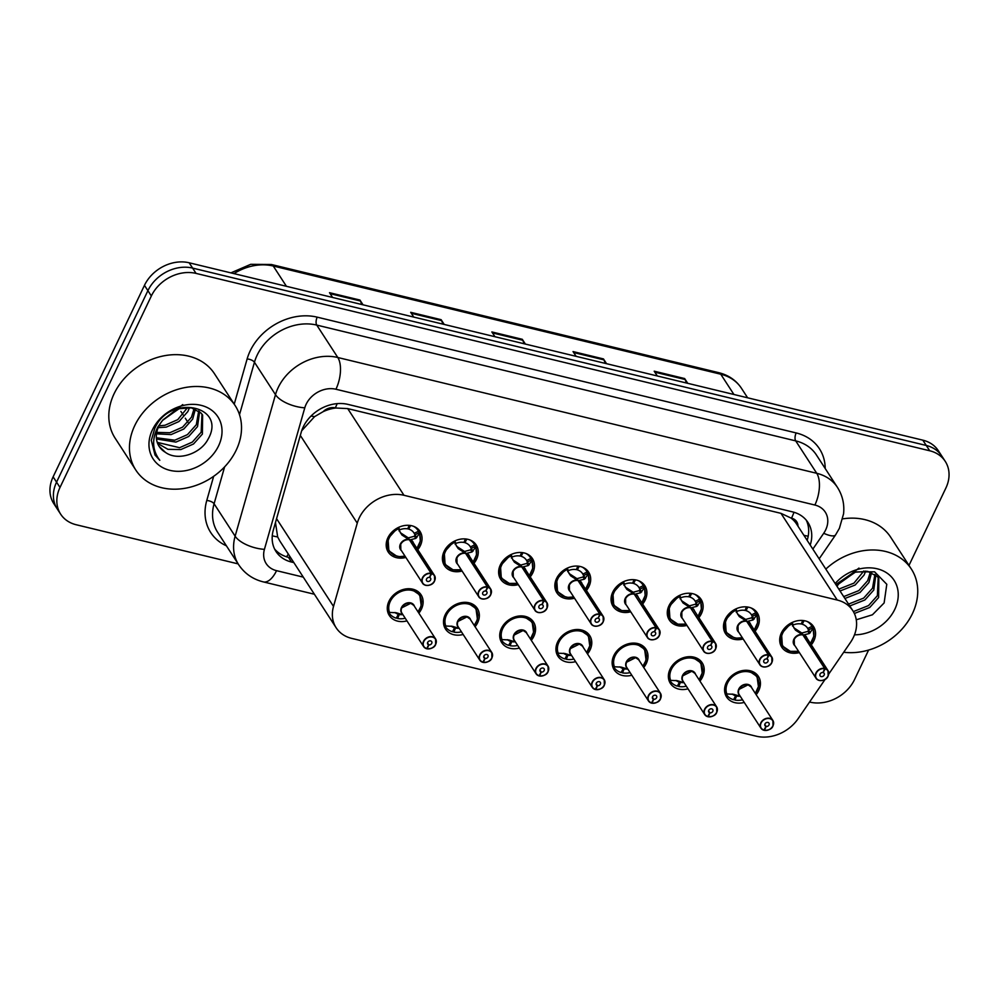 <?xml version="1.0" encoding="UTF-8"?>
<svg xmlns="http://www.w3.org/2000/svg" width="999" height="999" viewBox="0 0 999 999"><rect width="100%" height="100%" fill="white"/><g stroke="black" fill="none" stroke-linecap="round" stroke-linejoin="round"><path stroke-width="1.5" d="M688.024 688.835A18.944 15.247 -33 0 1 670.391 683.428A18.944 15.247 -33 0 1 670.054 669.193A18.944 15.247 -33 0 1 685.901 657.067A18.944 15.247 -33 0 1 702.185 662.799A18.944 15.247 -33 0 1 702.522 677.035A18.944 15.247 -33 0 1 699.949 681.106M631.805 675.249A18.944 15.247 -33 0 1 614.185 669.842A18.944 15.247 -33 0 1 613.836 655.594A18.944 15.247 -33 0 1 629.682 643.481A18.944 15.247 -33 0 1 645.966 649.2A18.944 15.247 -33 0 1 646.303 663.448A18.944 15.247 -33 0 1 643.731 667.507M575.599 661.663A18.944 15.247 -33 0 1 557.966 656.243A18.944 15.247 -33 0 1 557.617 642.007A18.944 15.247 -33 0 1 573.476 629.894A18.944 15.247 -33 0 1 589.747 635.614A18.944 15.247 -33 0 1 590.097 649.862A18.944 15.247 -33 0 1 587.512 653.92M519.38 648.064A18.944 15.247 -33 0 1 501.748 642.657A18.944 15.247 -33 0 1 501.411 628.421A18.944 15.247 -33 0 1 517.257 616.296A18.944 15.247 -33 0 1 533.528 622.027A18.944 15.247 -33 0 1 533.878 636.263A18.944 15.247 -33 0 1 531.293 640.334M463.161 634.477A18.944 15.247 -33 0 1 445.529 629.07A18.944 15.247 -33 0 1 445.192 614.822A18.944 15.247 -33 0 1 461.038 602.709A18.944 15.247 -33 0 1 477.322 608.428A18.944 15.247 -33 0 1 477.659 622.677A18.944 15.247 -33 0 1 475.087 626.735M406.943 620.891A18.944 15.247 -33 0 1 389.31 615.471A18.944 15.247 -33 0 1 388.973 601.236A18.944 15.247 -33 0 1 404.82 589.123A18.944 15.247 -33 0 1 421.103 594.842A18.944 15.247 -33 0 1 421.441 609.078A18.944 15.247 -33 0 1 418.868 613.149M744.243 702.434A18.944 15.247 -33 0 1 726.61 697.015A18.944 15.247 -33 0 1 726.273 682.779A18.944 15.247 -33 0 1 742.12 670.666A18.944 15.247 -33 0 1 758.403 676.385A18.944 15.247 -33 0 1 758.74 690.634A18.944 15.247 -33 0 1 756.168 694.692M743.156 638.985A18.944 15.247 -33 0 1 725.524 633.578A18.944 15.247 -33 0 1 725.187 619.33A18.944 15.247 -33 0 1 741.033 607.217A18.944 15.247 -33 0 1 757.317 612.949A18.944 15.247 -33 0 1 757.654 627.185A18.944 15.247 -33 0 1 755.069 631.243M686.937 625.399A18.944 15.247 -33 0 1 669.305 619.979A18.944 15.247 -33 0 1 668.968 605.744A18.944 15.247 -33 0 1 684.814 593.631A18.944 15.247 -33 0 1 701.098 599.35A18.944 15.247 -33 0 1 701.435 613.598A18.944 15.247 -33 0 1 698.863 617.657M630.719 611.8A18.944 15.247 -33 0 1 613.086 606.393A18.944 15.247 -33 0 1 612.749 592.157A18.944 15.247 -33 0 1 628.596 580.032A18.944 15.247 -33 0 1 644.879 585.764A18.944 15.247 -33 0 1 645.217 599.999A18.944 15.247 -33 0 1 642.644 604.07M574.512 598.214A18.944 15.247 -33 0 1 556.88 592.807A18.944 15.247 -33 0 1 556.53 578.558A18.944 15.247 -33 0 1 572.39 566.445A18.944 15.247 -33 0 1 588.661 572.177A18.944 15.247 -33 0 1 589.01 586.413A18.944 15.247 -33 0 1 586.425 590.471M518.294 584.627A18.944 15.247 -33 0 1 500.661 579.208A18.944 15.247 -33 0 1 500.312 564.972A18.944 15.247 -33 0 1 516.171 552.859A18.944 15.247 -33 0 1 532.442 558.578A18.944 15.247 -33 0 1 532.792 572.827A18.944 15.247 -33 0 1 530.207 576.885M462.075 571.028A18.944 15.247 -33 0 1 444.443 565.621A18.944 15.247 -33 0 1 444.105 551.386A18.944 15.247 -33 0 1 459.952 539.26A18.944 15.247 -33 0 1 476.236 544.992A18.944 15.247 -33 0 1 476.573 559.228A18.944 15.247 -33 0 1 473.988 563.299M405.856 557.442A18.944 15.247 -33 0 1 388.224 552.035A18.944 15.247 -33 0 1 387.887 537.787A18.944 15.247 -33 0 1 403.733 525.674A18.944 15.247 -33 0 1 420.017 531.393A18.944 15.247 -33 0 1 420.354 545.641A18.944 15.247 -33 0 1 417.782 549.7M799.375 652.572A18.944 15.247 -33 0 1 781.742 647.165A18.944 15.247 -33 0 1 781.393 632.929A18.944 15.247 -33 0 1 797.252 620.804A18.944 15.247 -33 0 1 813.523 626.535A18.944 15.247 -33 0 1 813.873 640.771A18.944 15.247 -33 0 1 811.288 644.842M828.72 674.1L850.474 642.407A35.527 28.596 147 0 0 853.408 637.325A35.527 28.596 147 0 0 852.771 610.614A35.527 28.596 147 0 0 837.237 600.037L403.983 495.292A35.527 28.596 147 0 0 357.255 523.164L333.516 606.418A35.527 28.596 147 0 0 336.176 627.809A35.527 28.596 147 0 0 351.698 638.386L756.33 736.213A35.527 28.596 147 0 0 798.101 718.731L825.149 679.32M323.077 411.7A35.527 28.596 -33 0 1 335.864 408.004L335.327 407.867A11.838 9.528 147 0 0 323.077 411.7L314.598 416.633L301.71 430.719M797.964 526.173A11.838 9.528 147 0 0 791.52 518.156L790.983 518.031A35.527 28.596 -33 0 1 796.528 523.963L852.771 610.614M275.474 522.552L277.66 536.938L279.807 540.958L336.176 627.809M790.983 518.031L780.981 513.349L347.714 408.603L335.864 408.004M238.137 563.886L76.174 524.737A35.527 28.596 -33 0 1 60.652 514.16A35.527 28.596 -33 0 1 60.002 487.45L151.349 295.966L147.902 290.659A35.527 28.596 -33 0 1 192.62 268.094L926.26 445.467A35.527 28.596 -33 0 1 941.795 456.043A35.527 28.596 -33 0 0 926.26 445.467L192.62 268.094A35.527 28.596 -33 0 0 147.902 290.659L56.568 482.155L147.902 290.659L144.455 285.352A35.527 28.596 -33 0 1 189.173 262.787L922.826 440.159A35.527 28.596 -33 0 1 938.348 450.736L945.241 461.351A35.527 28.596 -33 0 1 945.878 488.049L908.99 565.397M60.652 514.16L57.205 508.853A35.527 28.596 -33 0 1 56.568 482.155A35.527 28.596 -33 0 0 57.205 508.853L53.759 503.546A35.527 28.596 -33 0 1 53.122 476.848L144.455 285.352M361.788 304.52L360.414 300.986A9.478 4.471 -76.4 0 0 359.94 300.05L329.495 292.695L332.592 297.465M363.037 304.832L359.94 300.05M442.969 324.151L441.595 320.617A9.478 4.471 -76.4 0 0 441.121 319.68L410.676 312.312L413.773 317.095M444.218 324.45L441.121 319.68M686.5 383.029L685.127 379.495A9.478 4.471 -76.4 0 0 684.652 378.559L654.208 371.191L657.305 375.974M687.749 383.329L684.652 378.559M605.332 363.399L603.945 359.865A9.478 4.471 -76.4 0 0 603.471 358.928L573.026 351.573L576.136 356.343M606.568 363.698L603.471 358.928M524.15 343.781L522.764 340.247A9.478 4.471 -76.4 0 0 522.29 339.298L491.858 331.943L494.955 336.713M525.399 344.081L522.29 339.298M810.214 545.042A35.527 28.596 147 0 0 807.929 522.415A35.527 28.596 147 0 0 792.394 511.838L347.964 404.395A35.527 28.596 147 0 0 301.223 432.255L273.326 530.069A35.527 28.596 147 0 0 275.986 551.473A35.527 28.596 147 0 0 291.521 562.05L293.856 562.612M806.255 520.154A35.527 28.596 -33 0 1 807.142 540.322M868.606 650.062L854.545 679.545A35.527 28.596 -33 0 1 809.827 702.097L809.552 702.035M151.349 295.966A35.527 28.596 -33 0 1 196.054 273.401L929.707 450.774A35.527 28.596 -33 0 1 945.241 461.351M290.796 557.892L288.461 557.33A35.527 28.596 -33 0 1 274.6 549.013M813.536 629.595A17.757 14.298 147 0 0 813.124 628.433L809.327 633.516L803.396 635.014L801.997 633.541M828.096 676.011A7.105 5.719 -33 0 1 822.14 680.481A7.105 5.719 -33 0 1 816.083 678.321A7.105 5.719 -33 0 1 815.958 672.989A7.105 5.719 -33 0 1 824.625 668.418L802.871 634.889L795.504 630.169L791.358 623.176A17.757 14.298 147 0 0 782.03 632.579A17.757 14.298 147 0 0 782.354 645.928A17.757 14.298 147 0 0 782.929 646.74M824.625 668.418L824.625 668.731A6.868 5.532 147 0 0 816.233 673.151A6.868 5.532 147 0 0 819.355 680.356A6.868 5.532 147 0 0 828.009 675.998A6.868 5.532 147 0 0 825.137 668.855L825.162 668.543A7.105 5.719 -33 0 1 827.996 670.591L806.268 637.112A7.105 5.719 147 0 0 803.433 635.064L803.396 635.014M802.896 634.927A7.105 5.719 147 0 0 794.217 639.497A7.105 5.719 147 0 0 794.355 644.842A7.105 5.719 -33 0 1 794.23 639.51L794.355 644.842L816.083 678.321C817.344 681.318 825.986 681.83 828.146 675.986L827.996 670.591A7.105 5.719 -33 0 1 828.134 675.923M825.162 668.543L803.421 635.064A7.105 5.719 -33 0 1 803.433 635.064L803.608 636.026M825.137 668.855L823.164 672.602A2.373 1.911 -33 0 1 822.165 676.585A2.373 1.911 -33 0 1 820.092 674.088A2.373 1.911 -33 0 1 822.976 672.564L824.625 668.731M807.117 621.465A17.757 14.298 -33 0 1 811.388 625.411A17.757 14.298 -33 0 1 811.95 626.385L812.736 627.847L808.503 629.932L807.704 628.483A13.024 10.49 147 0 0 807.417 627.984A13.024 10.49 147 0 0 802.197 624.238L801.548 623.239M810.426 643.506A17.32 13.936 -33 0 0 813.011 629.083L812.736 627.847M802.734 620.479L801.223 624A13.024 10.49 147 0 0 793.231 624.974L792.544 626.073M802.06 632.954L807.941 631.38L808.503 629.932M790.122 651.223L782.367 645.953L781.555 633.703L791.22 622.951M804.095 620.654L802.197 624.238M802.871 634.889L801.535 632.829L793.78 627.772M764.073 729.957L764.485 730.269A6.868 5.532 147 0 0 772.876 725.848A6.868 5.532 147 0 0 769.754 718.643A6.868 5.532 147 0 0 761.101 723.001A6.868 5.532 147 0 0 763.973 730.144L765.946 726.398L764.772 724.575M764.372 730.381C769.218 730.269 772.102 728.758 773.014 725.836L772.876 720.441L751.148 686.962A7.105 5.719 147 0 0 748.039 684.839A7.105 5.719 147 0 0 739.098 689.36A7.105 5.719 147 0 0 739.223 694.692L760.951 728.184A7.105 5.719 -33 0 1 760.826 722.839A7.105 5.719 -33 0 1 766.77 718.293A7.105 5.719 -33 0 1 772.876 720.441A7.105 5.719 -33 0 1 773.001 725.786M765.946 726.398A2.373 1.911 -33 0 1 766.945 722.427A2.373 1.911 -33 0 1 769.018 724.924A2.373 1.911 -33 0 1 766.133 726.448L764.797 724.4M757.642 677.522A17.757 14.298 147 0 0 757.017 676.448A17.757 14.298 147 0 0 749.262 671.153A17.757 14.298 147 0 0 726.897 682.429A17.757 14.298 147 0 0 726.248 693.943L725.873 693.356M732.255 694.03A13.024 10.49 147 0 0 735.639 695.779L733.566 699.725A17.757 14.298 -33 0 1 726.46 694.605A17.757 14.298 -33 0 1 725.886 693.631L726.011 693.568M736.026 695.092L736.613 696.016A13.024 10.49 147 0 0 739.922 696.191M751.136 686.962L748.039 684.839L739.098 689.36A7.105 5.719 -32.9 0 1 748.039 684.839M735.639 695.779L734.989 694.767M739.61 696.116L733.566 694.293L726.248 693.943C720.828 683.004 736.638 667.344 749.262 671.153L757.03 676.46L758.453 686.738M736.613 696.016L734.889 700.037L734.065 698.763M742.532 699.799A17.757 14.298 -33 0 1 734.889 700.037M766.133 726.448L764.485 730.269M763.973 730.144L763.798 730.219A7.105 5.719 -33 0 1 760.951 728.184L763.835 730.257M757.317 616.008A17.757 14.298 147 0 0 756.905 614.847L753.109 619.929L747.177 621.428L745.778 619.954M768.418 654.82L768.406 655.144A6.868 5.532 147 0 0 760.014 659.565A6.868 5.532 147 0 0 763.149 666.77A6.868 5.532 147 0 0 771.79 662.412A6.868 5.532 147 0 0 768.918 655.269L768.943 654.957A7.105 5.719 -33 0 1 771.79 656.992A7.105 5.719 -33 0 1 771.915 662.337A7.105 5.719 -33 0 1 765.971 666.882A7.105 5.719 -33 0 1 759.864 664.735A7.105 5.719 -33 0 1 759.74 659.39A7.105 5.719 -33 0 1 768.418 654.82L746.653 621.291L739.285 616.583L735.139 609.59A17.757 14.298 147 0 0 725.811 618.993A17.757 14.298 147 0 0 726.136 632.342A17.757 14.298 147 0 0 726.71 633.154M747.202 621.478L747.215 621.478A7.105 5.719 -33 0 1 747.215 621.478L747.389 622.439M746.678 621.341A7.105 5.719 147 0 0 738.011 625.911A7.105 5.719 147 0 0 738.136 631.256A7.105 5.719 -33 0 1 738.011 625.911L738.136 631.256L759.864 664.735C761.126 667.732 769.767 668.231 771.927 662.387L771.79 656.992L750.062 623.513A7.105 5.719 147 0 0 747.215 621.465L768.943 654.957M768.918 655.269L766.945 659.015A2.373 1.911 -33 0 1 765.946 662.986A2.373 1.911 -33 0 1 763.873 660.489A2.373 1.911 -33 0 1 766.77 658.965L768.406 655.144M750.911 607.879A17.757 14.298 -33 0 1 755.169 611.825A17.757 14.298 -33 0 1 755.744 612.799L756.53 614.248L752.297 616.346L751.498 614.885A13.024 10.49 147 0 0 751.198 614.397A13.024 10.49 147 0 0 745.991 610.651L745.341 609.652M746.515 606.893L745.017 610.414A13.024 10.49 147 0 0 737.012 611.388L736.325 612.487M745.853 619.368L751.723 617.782L752.297 616.346M733.903 637.624L726.161 632.367L725.336 620.117L735.002 609.365M747.876 607.067L745.991 610.651M746.653 621.291L745.316 619.243L737.574 614.185M756.892 614.847L756.792 615.496A17.32 13.936 -33 0 1 754.208 629.919M701.111 602.409A17.757 14.298 147 0 0 700.686 601.248L696.902 606.331L690.971 607.829L689.56 606.356M690.459 607.754L683.066 602.996L678.92 595.991A17.757 14.298 147 0 0 669.592 605.394A17.757 14.298 147 0 0 669.917 618.743A17.757 14.298 147 0 0 670.491 619.555M712.2 641.233L690.471 607.754A7.105 5.719 147 0 0 681.793 612.325A7.105 5.719 147 0 0 681.917 617.657L703.646 651.148C704.907 654.133 713.548 654.645 715.709 648.801L715.571 643.406A7.105 5.719 -33 0 1 715.696 648.751A7.105 5.719 -33 0 1 709.752 653.296A7.105 5.719 -33 0 1 703.646 651.148A7.105 5.719 -33 0 1 703.521 645.804A7.105 5.719 -33 0 1 712.2 641.233L712.187 641.558A6.868 5.532 147 0 0 703.796 645.966A6.868 5.532 147 0 0 706.93 653.184A6.868 5.532 147 0 0 715.571 648.813A6.868 5.532 147 0 0 712.699 641.67L712.724 641.358A7.105 5.719 -33 0 1 715.571 643.406L693.843 609.927A7.105 5.719 147 0 0 690.996 607.879L690.971 607.829M712.724 641.358L691.171 608.841M712.699 641.67L710.726 645.416A2.373 1.911 -33 0 1 709.74 649.4A2.373 1.911 -33 0 1 707.654 646.902A2.373 1.911 -33 0 1 710.551 645.379L712.187 641.558M694.692 594.293A17.757 14.298 -33 0 1 698.95 598.226A17.757 14.298 -33 0 1 699.525 599.2L700.311 600.661L696.078 602.747L695.279 601.298A13.024 10.49 147 0 0 694.979 600.811A13.024 10.49 147 0 0 689.772 597.052L689.123 596.053M697.989 616.333A17.32 13.936 -33 0 0 700.574 601.898L700.311 600.661M690.297 593.306L688.798 596.815A13.024 10.49 147 0 0 680.794 597.802L680.107 598.888M681.793 612.325L681.917 617.657A7.105 5.719 -33 0 1 681.793 612.325M689.635 605.781L695.516 604.195L696.078 602.747M677.684 624.038L669.942 618.781L669.118 606.518L678.933 596.003M691.658 593.468L689.772 597.052M690.434 607.704L689.098 605.644L681.355 600.599M644.892 588.823A17.757 14.298 147 0 0 644.48 587.662L640.684 592.744L634.752 594.243L633.341 592.769M655.981 627.647L655.968 627.959A6.868 5.532 147 0 0 647.589 632.379A6.868 5.532 147 0 0 650.711 639.585A6.868 5.532 147 0 0 659.352 635.227A6.868 5.532 147 0 0 656.48 628.084L656.505 627.772A7.105 5.719 -33 0 1 659.352 629.82A7.105 5.719 -33 0 1 659.477 635.152A7.105 5.719 -33 0 1 653.533 639.697A7.105 5.719 -33 0 1 647.439 637.549A7.105 5.719 -33 0 1 647.302 632.217A7.105 5.719 -33 0 1 655.981 627.647L634.253 594.155L626.848 589.398L622.714 582.405A17.757 14.298 147 0 0 613.386 591.808A17.757 14.298 147 0 0 613.698 605.157A17.757 14.298 147 0 0 614.285 605.968M634.253 594.155A7.105 5.719 147 0 0 625.574 598.726A7.105 5.719 147 0 0 625.699 604.07L647.439 637.549C648.688 640.546 657.33 641.058 659.49 635.214L659.352 629.82L637.624 596.341A7.105 5.719 147 0 0 634.777 594.293L634.752 594.243M656.505 627.772L634.964 595.254M656.48 628.084L654.507 631.83A2.373 1.911 -33 0 1 653.521 635.814A2.373 1.911 -33 0 1 651.435 633.316A2.373 1.911 -33 0 1 654.333 631.793L655.968 627.959M638.473 580.694A17.757 14.298 -33 0 1 642.732 584.64A17.757 14.298 -33 0 1 643.306 585.614L644.093 587.075L639.86 589.16L639.06 587.712A13.024 10.49 147 0 0 638.761 587.212A13.024 10.49 147 0 0 633.553 583.466L632.904 582.467M641.783 602.734A17.32 13.936 -33 0 0 644.367 588.311L644.093 587.075M634.09 579.707L632.579 583.229A13.024 10.49 147 0 0 624.587 584.203L623.9 585.302M625.574 598.738L625.699 604.07A7.105 5.719 -33 0 1 625.574 598.738M633.416 592.182L639.298 590.609L639.86 589.16M621.465 610.451L613.723 605.182L612.899 592.931L622.564 582.18M635.439 579.882L633.553 583.466M634.215 594.118L632.879 592.057L625.137 587M588.673 575.237A17.757 14.298 147 0 0 588.261 574.075L584.465 579.158L578.533 580.644L577.135 579.183M603.234 621.64A7.105 5.719 -33 0 1 597.277 626.123A7.105 5.719 -33 0 1 591.221 623.963A7.105 5.719 -33 0 1 591.096 618.618A7.105 5.719 -33 0 1 599.762 614.048L578.034 580.569L570.641 575.811L566.495 568.818A17.757 14.298 147 0 0 557.167 578.221A17.757 14.298 147 0 0 557.492 591.57A17.757 14.298 147 0 0 558.066 592.382M578.558 580.706L578.746 581.668M599.762 614.048L599.75 614.373A6.868 5.532 147 0 0 591.371 618.793A6.868 5.532 147 0 0 594.492 625.998A6.868 5.532 147 0 0 603.134 621.64A6.868 5.532 147 0 0 600.262 614.497L598.176 618.056M578.034 580.569A7.105 5.719 147 0 0 569.355 585.139A7.105 5.719 147 0 0 569.492 590.484A7.105 5.719 -33 0 1 569.355 585.139L569.492 590.484L591.221 623.963C592.482 626.96 601.111 627.459 603.271 621.615L603.134 616.221A7.105 5.719 -33 0 1 603.271 621.565M581.406 582.742A7.105 5.719 147 0 0 578.571 580.694L600.299 614.185A7.105 5.719 -33 0 1 603.134 616.221L581.406 582.742M598.289 618.244A2.373 1.911 -33 0 1 597.302 622.215A2.373 1.911 -33 0 1 595.229 619.717A2.373 1.911 -33 0 1 598.114 618.194L599.75 614.373M582.255 567.107A17.757 14.298 -33 0 1 586.525 571.053A17.757 14.298 -33 0 1 587.087 572.027L587.874 573.476L583.641 575.574L582.842 574.113A13.024 10.49 147 0 0 582.554 573.626A13.024 10.49 147 0 0 577.335 569.88L576.685 568.881M577.872 566.121L576.361 569.642A13.024 10.49 147 0 0 568.369 570.616L567.682 571.703M577.197 578.596L583.079 577.01L583.641 575.574M565.247 596.853L557.504 591.595L556.693 579.345L566.346 568.593M579.22 566.296L577.335 569.88M577.996 580.519L576.673 578.471L568.918 573.414M588.249 574.075L588.149 574.725A17.32 13.936 -33 0 1 585.564 589.148M707.854 716.37L708.279 716.683A6.868 5.532 147 0 0 716.658 712.262A6.868 5.532 147 0 0 713.536 705.057A6.868 5.532 147 0 0 704.894 709.415A6.868 5.532 147 0 0 707.767 716.558L709.74 712.811L708.553 710.988M708.154 716.795C712.999 716.683 715.883 715.159 716.795 712.25L716.658 706.855L694.929 673.376A7.105 5.719 147 0 0 691.82 671.253A7.105 5.719 147 0 0 682.879 675.761A7.105 5.719 147 0 0 683.004 681.106L704.732 714.585A7.105 5.719 -33 0 1 704.607 709.253A7.105 5.719 -33 0 1 710.551 704.707A7.105 5.719 -33 0 1 716.658 706.855A7.105 5.719 -33 0 1 716.783 712.187M709.74 712.811A2.373 1.911 -33 0 1 710.726 708.828A2.373 1.911 -33 0 1 712.799 711.325A2.373 1.911 -33 0 1 709.914 712.849L708.578 710.801M701.423 663.923A17.757 14.298 147 0 0 700.811 662.849A17.757 14.298 147 0 0 693.044 657.567A17.757 14.298 147 0 0 670.691 668.843A17.757 14.298 147 0 0 670.029 680.344L669.655 679.757M676.036 680.444A13.024 10.49 147 0 0 679.432 682.192L677.347 686.126A17.757 14.298 -33 0 1 670.242 681.018A17.757 14.298 -33 0 1 669.68 680.032L669.792 679.982M679.807 681.505L680.406 682.417A13.024 10.49 147 0 0 683.703 682.604M694.929 673.363L691.82 671.253L682.879 675.774A7.105 5.719 -32.9 0 1 691.82 671.253M679.432 682.192L678.771 681.168M683.391 682.529L677.347 680.694L670.029 680.344C664.61 669.405 680.419 653.758 693.044 657.567L700.823 662.874L702.235 673.151M680.406 682.417L678.671 686.45L677.846 685.177M686.313 686.201A17.757 14.298 -33 0 1 678.671 686.45M709.914 712.849L708.279 716.683M707.767 716.558L707.579 716.633A7.105 5.719 -33 0 1 704.732 714.585L707.617 716.67M651.648 702.784L652.06 703.084A6.868 5.532 147 0 0 660.439 698.676A6.868 5.532 147 0 0 657.317 691.458A6.868 5.532 147 0 0 648.676 695.828A6.868 5.532 147 0 0 651.548 702.959L653.521 699.213L652.335 697.389M651.935 703.209C656.78 703.084 659.665 701.573 660.576 698.651L660.439 693.256L638.711 659.777A7.105 5.719 147 0 0 635.601 657.667A7.105 5.719 147 0 0 626.66 662.175A7.105 5.719 147 0 0 626.798 667.519L648.526 700.998A7.105 5.719 -33 0 1 648.388 695.654A7.105 5.719 -33 0 1 654.333 691.108A7.105 5.719 -33 0 1 660.439 693.256A7.105 5.719 -33 0 1 660.576 698.601M653.521 699.213A2.373 1.911 -33 0 1 654.507 695.242A2.373 1.911 -33 0 1 656.593 697.739A2.373 1.911 -33 0 1 653.696 699.263L652.372 697.215M645.204 650.337A17.757 14.298 147 0 0 644.592 649.263A17.757 14.298 147 0 0 636.825 643.968A17.757 14.298 147 0 0 614.472 655.257A17.757 14.298 147 0 0 613.823 666.758L613.436 666.171M619.817 666.857A13.024 10.49 147 0 0 623.214 668.593L621.128 672.539A17.757 14.298 -33 0 1 614.023 667.419A17.757 14.298 -33 0 1 613.461 666.445L613.573 666.383M623.588 667.919L624.188 668.831A13.024 10.49 147 0 0 627.484 669.018M638.711 659.777L635.601 657.667L626.66 662.175A7.105 5.719 -32.9 0 1 635.601 657.667M623.214 668.593L622.552 667.582M627.172 668.943L621.141 667.107L613.823 666.758C608.403 655.819 624.2 640.159 636.825 643.968L644.605 649.288L646.016 659.565M624.188 668.831L622.464 672.864L621.64 671.59M630.094 672.614A17.757 14.298 -33 0 1 622.464 672.864M653.696 699.263L652.06 703.084M651.548 702.959L651.36 703.046A7.105 5.719 -33 0 1 648.526 700.998L651.398 703.071M595.429 689.185L595.841 689.497A6.868 5.532 147 0 0 604.233 685.077A6.868 5.532 147 0 0 601.098 677.871A6.868 5.532 147 0 0 592.457 682.23A6.868 5.532 147 0 0 595.329 689.372L597.302 685.626L596.116 683.803M595.716 689.61C600.574 689.497 603.446 687.986 604.37 685.064L604.22 679.67L582.492 646.191A7.105 5.719 147 0 0 579.395 644.068A7.105 5.719 147 0 0 570.441 648.588A7.105 5.719 147 0 0 570.579 653.92L592.307 687.412A7.105 5.719 -33 0 1 592.182 682.067A7.105 5.719 -33 0 1 598.126 677.522A7.105 5.719 -33 0 1 604.22 679.67A7.105 5.719 -33 0 1 604.358 685.014M597.302 685.626A2.373 1.911 -33 0 1 598.289 681.655A2.373 1.911 -33 0 1 600.374 684.153A2.373 1.911 -33 0 1 597.477 685.676L596.153 683.628M588.998 636.75A17.757 14.298 147 0 0 588.374 635.676A17.757 14.298 147 0 0 580.606 630.381A17.757 14.298 147 0 0 558.254 641.658A17.757 14.298 147 0 0 557.604 653.171L557.217 652.584M563.598 653.259A13.024 10.49 147 0 0 566.995 655.007L564.922 658.953A17.757 14.298 -33 0 1 557.804 653.833A17.757 14.298 -33 0 1 557.242 652.859L557.367 652.797M567.37 654.32L567.969 655.244A13.024 10.49 147 0 0 571.266 655.419M582.492 646.191L579.395 644.068L570.454 648.588A7.105 5.719 -32.9 0 1 579.395 644.068M566.995 655.007L566.333 653.995M570.966 655.344L564.922 653.521L557.604 653.171C552.185 642.232 567.994 626.573 580.606 630.381L588.386 635.689L589.797 645.966M567.969 655.244L566.246 659.265L565.422 657.991M573.888 659.028A17.757 14.298 -33 0 1 566.246 659.265M597.477 685.676L595.841 689.497M595.329 689.372L595.154 689.447A7.105 5.719 -33 0 1 592.307 687.412L595.192 689.485M825.823 569.093A59.216 47.652 -33 0 1 911.375 569.093A59.216 47.652 -33 0 1 912.449 613.586A59.216 47.652 -33 0 1 843.718 652.247M842.706 518.856A59.216 47.652 -33 0 1 890.721 537.262L911.375 569.093M858.965 568.081L839.16 583.416M853.371 611.588L868.531 605.594L877.384 595.679L878.196 577.622M854.357 613.486L869.754 607.467L878.608 597.552L878.833 578.546L877.259 576.51L867.631 571.341L855.132 572.202L838.835 583.841A26.773 21.541 -33 0 0 836.987 586.301M848.538 604.095L863.673 598.101L872.527 588.199L874.912 574.425M849.749 605.968L864.897 599.974L873.75 590.072L875.848 575.149M843.68 596.615L858.815 590.621L867.669 580.706L870.341 572.065M844.892 598.488L860.027 592.494L868.893 582.579L871.628 572.552M838.823 589.123L853.958 583.129L863.898 570.941M840.034 590.996L855.169 585.002L864.035 575.099L865.758 571.053M856.268 619.792L872.427 614.785L884.127 602.946L886.787 584.29L874.587 571.815L854.332 571.94L835.851 584.552M835.176 583.503A38.611 31.081 -33 0 1 882.292 570.491A38.611 31.081 -33 0 1 894.792 609.328A38.611 31.081 -33 0 1 854.495 634.815M836.887 586.151L838.835 583.841M134.753 425.574A59.216 47.652 -33 0 1 184.291 387.712A59.216 47.652 -33 0 1 235.165 405.606A59.216 47.652 -33 0 1 236.226 450.112A59.216 47.652 -33 0 1 186.701 487.974A59.216 47.652 -33 0 1 135.827 470.079A59.216 47.652 -33 0 1 134.753 425.574M135.827 470.079L115.172 438.249A59.216 47.652 -33 0 1 114.098 393.743A59.216 47.652 -33 0 1 163.624 355.881A59.216 47.652 -33 0 1 214.498 373.776L235.165 405.606M182.742 404.595L162.937 419.93M157.23 442.345L179.583 447.702L192.32 442.107L201.174 432.205L201.985 414.148M157.605 443.394L167.932 449.325L180.794 449.575L193.531 443.981L202.385 434.078L202.622 415.06L201.036 413.024L191.421 407.854L178.908 408.728L162.612 420.367A26.773 21.541 -33 0 0 158.729 426.398A26.773 21.541 -33 0 0 159.216 446.516A26.773 21.541 -33 0 0 165.322 452.272C177.61 461.526 200.374 453.908 207.904 439.46C227.71 405.756 169.543 393.269 154.695 428.596L151.311 440.372L155.02 455.007L159.79 460.302C152.285 450.437 151.648 439.285 157.904 426.848L162.612 420.367M156.368 437.762L174.725 440.222L187.462 434.627L196.316 424.712L198.701 410.939M156.481 438.973L175.936 442.095L188.674 436.501L197.527 426.585L199.625 411.675M156.731 432.405L169.867 432.729L182.605 427.135L191.458 417.232L194.131 408.579M156.506 433.828L171.079 434.602L183.816 429.008L192.67 419.105L195.417 409.078M158.991 425.874L165.01 425.249L177.747 419.655L187.675 407.455M158.167 427.672L166.221 427.122L178.958 421.528L187.812 411.613L189.535 407.58M218.581 445.841A38.611 31.081 -33 0 1 169.98 470.367A38.611 31.081 -33 0 1 152.41 429.845A38.611 31.081 -33 0 1 201.011 405.319A38.611 31.081 -33 0 1 218.581 445.841M159.078 446.303L165.322 452.272M154.945 454.895L159.79 460.302M532.455 561.638A17.757 14.298 147 0 0 532.042 560.476L528.246 565.559L522.315 567.057L520.916 565.584M547.015 608.054A7.105 5.719 -33 0 1 541.058 612.524A7.105 5.719 -33 0 1 535.002 610.377A7.105 5.719 -33 0 1 534.877 605.032A7.105 5.719 -33 0 1 543.543 600.461L521.79 566.933L514.423 562.225L510.277 555.219A17.757 14.298 147 0 0 500.949 564.622A17.757 14.298 147 0 0 501.273 577.971A17.757 14.298 147 0 0 501.848 578.783M543.543 600.461L543.543 600.786A6.868 5.532 147 0 0 535.152 605.194A6.868 5.532 147 0 0 538.274 612.399A6.868 5.532 147 0 0 546.928 608.041A6.868 5.532 147 0 0 544.055 600.899L544.08 600.586A7.105 5.719 -33 0 1 546.928 602.634L525.187 569.155A7.105 5.719 147 0 0 522.352 567.107L522.315 567.057M521.815 566.982A7.105 5.719 147 0 0 513.149 571.553A7.105 5.719 147 0 0 513.274 576.885A7.105 5.719 -33 0 1 513.149 571.553L513.274 576.885L535.002 610.377C536.263 613.361 544.905 613.873 547.065 608.029L546.928 602.634A7.105 5.719 -33 0 1 547.052 607.979M544.08 600.586L522.34 567.107A7.105 5.719 -33 0 1 522.352 567.107L522.527 568.069M544.055 600.899L542.082 604.645A2.373 1.911 -33 0 1 541.083 608.628A2.373 1.911 -33 0 1 539.01 606.131A2.373 1.911 -33 0 1 541.895 604.607L543.543 600.786M526.036 553.521A17.757 14.298 -33 0 1 530.307 557.454A17.757 14.298 -33 0 1 530.869 558.429L531.655 559.89L527.422 561.975L526.623 560.526A13.024 10.49 147 0 0 526.336 560.039A13.024 10.49 147 0 0 521.116 556.281L520.479 555.282M529.345 575.561A17.32 13.936 -33 0 0 531.93 561.126L531.655 559.89M521.653 552.534L520.142 556.043A13.024 10.49 147 0 0 512.15 557.03L511.463 558.116M520.979 564.997L526.86 563.424L527.422 561.975M509.04 583.266L501.286 578.009L500.474 565.746L510.277 555.232M523.014 552.697L521.116 556.281M521.79 566.933L520.454 564.872L512.712 559.815M476.248 548.051A17.757 14.298 147 0 0 475.824 546.89L472.04 551.972L466.096 553.471L464.697 551.997M465.596 553.384A7.105 5.719 147 0 0 456.93 557.954A7.105 5.719 147 0 0 457.055 563.299L478.783 596.778C480.044 599.775 488.686 600.287 490.846 594.442A7.105 5.719 -33 0 1 484.852 598.938A7.105 5.719 -33 0 1 478.783 596.778A7.105 5.719 -33 0 1 478.658 591.445A7.105 5.719 -33 0 1 487.337 586.875L465.571 553.346L458.204 548.626L454.058 541.633A17.757 14.298 147 0 0 444.73 551.036A17.757 14.298 147 0 0 445.054 564.385A17.757 14.298 147 0 0 445.629 565.197M487.337 586.875L487.325 587.187A6.868 5.532 147 0 0 478.933 591.608A6.868 5.532 147 0 0 482.067 598.813A6.868 5.532 147 0 0 490.709 594.455A6.868 5.532 147 0 0 487.837 587.312L487.862 587A7.105 5.719 -33 0 1 490.709 589.048L468.981 555.569A7.105 5.719 147 0 0 466.133 553.521L466.096 553.471M487.862 587L466.133 553.521A7.105 5.719 -33 0 0 466.121 553.521L466.121 553.521M487.837 587.312L485.864 591.058A2.373 1.911 -33 0 1 484.865 595.042A2.373 1.911 -33 0 1 482.792 592.544A2.373 1.911 -33 0 1 485.689 591.021L487.325 587.187M469.83 539.922A17.757 14.298 -33 0 1 474.088 543.868A17.757 14.298 -33 0 1 474.662 544.842L475.449 546.303L471.216 548.389L470.417 546.94A13.024 10.49 147 0 0 470.117 546.441A13.024 10.49 147 0 0 464.91 542.694L464.26 541.695M473.126 561.962A17.32 13.936 -33 0 0 475.711 547.539L475.449 546.303M465.434 538.936L463.936 542.457A13.024 10.49 147 0 0 455.931 543.431L455.244 544.53M456.93 557.966L457.055 563.299A7.105 5.719 -33 0 1 456.93 557.954M464.772 551.411L470.641 549.837L471.216 548.389M452.822 569.68L445.079 564.41L444.255 552.16L453.921 541.408M466.795 539.11L464.91 542.694M465.571 553.346L464.235 551.286L456.493 546.228M420.03 534.465A17.757 14.298 147 0 0 419.605 533.304L415.821 538.386L409.915 539.922L408.479 538.411M431.118 573.276L431.106 573.601A6.868 5.532 147 0 0 422.727 578.021A6.868 5.532 147 0 0 425.849 585.227A6.868 5.532 147 0 0 434.49 580.869A6.868 5.532 147 0 0 431.618 573.726L431.643 573.414A7.105 5.719 -33 0 1 434.49 575.449A7.105 5.719 -33 0 1 434.615 580.794A7.105 5.719 -33 0 1 428.671 585.339A7.105 5.719 -33 0 1 422.565 583.191A7.105 5.719 -33 0 1 422.44 577.847A7.105 5.719 -33 0 1 431.118 573.276L409.39 539.797L401.985 535.039L397.852 528.046A17.757 14.298 147 0 0 388.524 537.45A17.757 14.298 147 0 0 388.836 550.799A17.757 14.298 147 0 0 389.41 551.61M409.39 539.797A7.105 5.719 147 0 0 400.711 544.368A7.105 5.719 147 0 0 400.836 549.712A7.105 5.719 -33 0 1 400.711 544.368L400.836 549.712L422.565 583.191C423.826 586.188 432.467 586.688 434.627 580.844L434.49 575.449L412.762 541.97A7.105 5.719 147 0 0 409.915 539.922L409.915 539.922A7.105 5.719 -33 0 1 409.915 539.935L410.102 540.896M431.643 573.414L409.915 539.922M431.618 573.726L429.645 577.472A2.373 1.911 -33 0 1 428.658 581.443A2.373 1.911 -33 0 1 426.573 578.945A2.373 1.911 -33 0 1 429.47 577.422L431.106 573.601M413.611 526.336A17.757 14.298 -33 0 1 417.869 530.269A17.757 14.298 -33 0 1 418.444 531.256L419.23 532.704L414.997 534.802L414.198 533.341A13.024 10.49 147 0 0 413.898 532.854A13.024 10.49 147 0 0 408.691 529.108L408.042 528.109M416.92 548.376A17.32 13.936 -33 0 0 419.493 533.953L419.23 532.704M409.215 525.349L407.717 528.871A13.024 10.49 147 0 0 399.712 529.845L399.038 530.931M408.554 537.824L414.435 536.238L414.997 534.802M396.603 556.081L388.861 550.824L388.037 538.573L397.702 527.822M410.577 525.524L408.691 529.108M409.353 539.747L408.017 537.699L400.274 532.642M539.21 675.599L539.622 675.911A6.868 5.532 147 0 0 548.014 671.49A6.868 5.532 147 0 0 544.88 664.285A6.868 5.532 147 0 0 536.238 668.643A6.868 5.532 147 0 0 539.11 675.786L541.083 672.04L539.897 670.217M539.51 676.023C544.355 675.911 547.24 674.387 548.151 671.478L548.014 666.083L526.273 632.604A7.105 5.719 147 0 0 523.176 630.481A7.105 5.719 147 0 0 514.235 634.989A7.105 5.719 147 0 0 514.36 640.334L536.088 673.813A7.105 5.719 -33 0 1 535.963 668.481A7.105 5.719 -33 0 1 541.908 663.935A7.105 5.719 -33 0 1 548.014 666.083A7.105 5.719 -33 0 1 548.139 671.415M541.083 672.04A2.373 1.911 -33 0 1 542.082 668.056A2.373 1.911 -33 0 1 544.155 670.554A2.373 1.911 -33 0 1 541.258 672.077L539.935 670.029M532.779 623.151A17.757 14.298 147 0 0 532.155 622.077A17.757 14.298 147 0 0 524.4 616.795A17.757 14.298 147 0 0 502.035 628.071A17.757 14.298 147 0 0 501.386 639.572L500.998 638.985M507.38 639.672A13.024 10.49 147 0 0 510.776 641.42L508.703 645.354A17.757 14.298 -33 0 1 501.598 640.247A17.757 14.298 -33 0 1 501.023 639.26L501.148 639.21M511.163 640.734L511.75 641.645A13.024 10.49 147 0 0 515.059 641.833M526.273 632.592L523.176 630.481L514.235 635.002A7.105 5.719 -32.9 0 1 523.176 630.481M510.776 641.42L510.114 640.396M514.747 641.758L508.703 639.922L501.386 639.572C495.966 628.633 511.775 612.986 524.4 616.795L532.167 622.102L533.591 632.379M511.75 641.645L510.027 645.679L509.203 644.405M517.669 645.429A17.757 14.298 -33 0 1 510.027 645.679M541.258 672.077L539.622 675.911M539.11 675.786L538.936 675.861A7.105 5.719 -33 0 1 536.088 673.813L538.973 675.898M482.992 662.012L483.416 662.312A6.868 5.532 147 0 0 491.795 657.904A6.868 5.532 147 0 0 488.673 650.686A6.868 5.532 147 0 0 480.019 655.057A6.868 5.532 147 0 0 482.892 662.187L484.877 658.441L483.691 656.618M483.291 662.437C488.136 662.312 491.021 660.801 491.933 657.879L491.795 652.484L470.067 619.005A7.105 5.719 147 0 0 466.958 616.895A7.105 5.719 147 0 0 458.017 621.403A7.105 5.719 147 0 0 458.141 626.748L479.87 660.227A7.105 5.719 -33 0 1 479.745 654.882A7.105 5.719 -33 0 1 485.689 650.337A7.105 5.719 -33 0 1 491.795 652.484A7.105 5.719 -33 0 1 491.92 657.829M484.877 658.441A2.373 1.911 -33 0 1 485.864 654.47A2.373 1.911 -33 0 1 487.937 656.967A2.373 1.911 -33 0 1 485.052 658.491L483.716 656.443M476.56 609.565A17.757 14.298 147 0 0 475.949 608.491A17.757 14.298 147 0 0 468.181 603.196A17.757 14.298 147 0 0 445.816 614.485A17.757 14.298 147 0 0 445.167 625.986L444.792 625.399M451.173 626.086A13.024 10.49 147 0 0 454.557 627.822L452.485 631.768A17.757 14.298 -33 0 1 445.379 626.648A17.757 14.298 -33 0 1 444.805 625.674L444.93 625.611M454.945 627.147L455.532 628.059A13.024 10.49 147 0 0 458.841 628.246M470.067 619.005L466.958 616.895L458.017 621.403A7.105 5.719 -32.9 0 1 466.958 616.895M454.557 627.822L453.908 626.81M458.529 628.171L452.485 626.336L445.167 625.986C439.747 615.047 455.556 599.388 468.181 603.196L475.949 608.516L477.372 618.793M455.532 628.059L453.808 632.092L452.984 630.819M461.451 631.843A17.757 14.298 -33 0 1 453.808 632.092M485.052 658.491L483.416 662.312M482.892 662.187L482.717 662.275A7.105 5.719 -33 0 1 479.87 660.227L482.754 662.3M426.773 648.413L427.197 648.726A6.868 5.532 147 0 0 435.576 644.305A6.868 5.532 147 0 0 432.455 637.1A6.868 5.532 147 0 0 423.813 641.458A6.868 5.532 147 0 0 426.685 648.601L428.658 644.855L427.472 643.031M427.122 648.826A7.105 5.719 -33 0 0 435.664 644.318L435.576 638.898L413.848 605.419A7.105 5.719 147 0 0 410.739 603.296A7.105 5.719 147 0 0 401.798 607.817A7.105 5.719 147 0 0 401.923 613.149L423.663 646.64A7.105 5.719 -33 0 1 423.526 641.296A7.105 5.719 -33 0 1 429.47 636.75A7.105 5.719 -33 0 1 435.576 638.898A7.105 5.719 -33 0 1 435.701 644.243M428.658 644.855A2.373 1.911 -33 0 1 429.645 640.883A2.373 1.911 -33 0 1 431.718 643.381A2.373 1.911 -33 0 1 428.833 644.904L427.497 642.856M420.342 595.978A17.757 14.298 147 0 0 419.73 594.904A17.757 14.298 147 0 0 411.963 589.61A17.757 14.298 147 0 0 389.61 600.886A17.757 14.298 147 0 0 388.948 612.399L388.574 611.8M394.955 612.487A13.024 10.49 147 0 0 398.351 614.235L396.266 618.181A17.757 14.298 -33 0 1 389.16 613.061A17.757 14.298 -33 0 1 388.599 612.087L388.711 612.025M398.726 613.548L399.325 614.472A13.024 10.49 147 0 0 402.622 614.647M413.848 605.419L410.739 603.296L401.798 607.817A7.105 5.719 -32.9 0 1 410.739 603.296M398.351 614.235L397.689 613.224M418.032 611.863L420.854 606.655L421.69 601.41L419.742 594.917L411.963 589.61C399.338 585.801 383.529 601.46 388.961 612.387L388.948 612.399M419.742 594.917L421.153 605.194M399.325 614.472L397.602 618.493L396.765 617.22M405.232 618.256A17.757 14.298 -33 0 1 397.602 618.493M388.961 612.387L396.266 612.749L402.31 614.572M428.833 644.904L427.197 648.726M426.685 648.601L426.498 648.676A7.105 5.719 -33 0 1 423.663 646.64L426.536 648.713M311.039 416.046A35.527 15.497 15.9 0 0 314.598 416.633M791.52 518.156A35.527 16.771 -76.4 0 0 793.98 512.262M286.501 556.793A35.527 16.771 -76.4 0 0 288.336 554.108M803.858 535.252A35.527 9.665 34.5 0 0 808.216 536.138M272.265 535.801A35.527 15.497 15.9 0 0 277.66 536.938M335.327 407.867A35.527 16.771 -76.4 0 0 337.163 403.633M780.981 513.349L837.237 600.037M276.573 518.693L333.516 606.418M300.324 435.439L357.255 523.164M347.714 408.603L403.983 495.292M230.906 272.877L250.712 264.323L271.291 264.485A11.838 5.594 103.6 0 1 273.264 266.021A47.365 38.124 147 0 0 233.966 273.626M733.928 394.493L720.766 374.213A11.838 5.594 -76.4 0 0 718.781 372.677C728.596 375.137 736.163 380.357 741.47 388.311A47.365 38.124 147 0 0 720.766 374.213L273.264 266.021L286.426 286.301M189.173 262.787L196.054 273.401M922.826 440.159L929.707 450.774M53.122 476.848L60.002 487.45M180.881 411.413L183.079 414.81M185.29 418.206L187.937 422.302M492.495 332.917L522.764 340.247M573.663 352.547L603.945 359.865M654.845 372.177L685.127 379.495M411.313 313.299L441.595 320.617M330.132 293.669L360.414 300.986M812.849 549.113L823.713 533.279A23.689 19.068 147 0 0 825.674 529.895A23.689 19.068 147 0 0 814.884 505.032L335.939 389.248A23.689 19.068 147 0 0 306.131 404.283A23.689 19.068 147 0 0 304.782 407.829L264.423 549.35A23.689 19.068 147 0 0 276.548 570.666L303.284 577.122M264.423 549.35A23.689 10.327 15.9 0 1 235.127 536.188L214.086 503.771A47.365 38.124 147 0 0 217.632 532.292L238.674 564.71A47.365 38.124 -33 0 1 235.127 536.188L275.487 394.667A47.365 38.124 -33 0 1 278.184 387.587A47.365 38.124 -33 0 1 337.799 357.505L816.745 473.301A47.365 38.124 -33 0 1 837.462 487.412L816.42 454.982A47.365 38.124 147 0 0 795.704 440.884L316.758 325.087A47.365 38.124 147 0 0 257.143 355.169A47.365 38.124 147 0 0 254.445 362.25L239.498 414.697M234.228 404.17L247.128 358.953A53.284 42.895 -33 0 1 317.22 317.158L796.178 432.942A5.919 2.797 -76.4 0 0 795.704 440.884L816.745 473.301A23.689 11.176 103.6 0 1 814.884 505.032M247.128 358.953A5.919 2.585 -164.1 0 1 254.445 362.25L275.487 394.667A23.689 10.327 15.9 0 0 304.782 407.829M796.178 432.942A53.284 42.895 -33 0 1 825.199 468.519M226.411 545.829A53.284 42.895 -33 0 1 206.768 500.487L213.661 476.323M335.939 389.248A23.689 11.176 103.6 0 0 337.799 357.505L316.758 325.087A5.919 2.797 -76.4 0 1 317.22 317.158M224.613 466.883L214.086 503.771A5.919 2.585 -164.1 0 0 206.768 500.487M276.548 570.666A23.689 11.176 103.6 0 1 263.324 581.893L314.385 594.243M823.713 533.279A23.689 6.444 34.5 0 0 835.589 534.89L819.155 558.828M288.461 557.33L291.521 562.05M803.995 634.877A7.318 5.894 -33 0 1 806.892 638.061M794.979 645.816A7.318 5.894 -33 0 1 794.317 638.448A7.318 5.894 -33 0 1 802.135 634.427M798.513 651.248A17.32 13.936 -33 0 1 781.518 642.644A17.32 13.936 -33 0 1 791.795 623.95M795.504 630.169L794.105 628.034M792.12 622.502L793.231 624.974M807.704 628.483L811.95 626.385M810.301 632.704L808.89 630.519M809.327 633.516L807.941 631.38M739.834 695.641A7.318 5.894 -32.9 0 1 741.832 685.651A7.318 5.894 -32.9 0 1 751.772 687.924M772.964 725.861A7.105 5.719 -33 0 1 764.422 730.369M726.947 694.193A17.32 13.936 -32.9 0 1 745.129 671.553A17.32 13.936 -32.9 0 1 755.294 693.356M747.789 621.278A7.318 5.894 -33 0 1 750.674 624.475M738.761 632.23A7.318 5.894 -33 0 1 738.099 624.862A7.318 5.894 -33 0 1 745.916 620.829M742.294 637.662A17.32 13.936 -33 0 1 725.299 629.058A17.32 13.936 -33 0 1 735.576 610.364M739.285 616.583L737.899 614.447M735.901 608.915L737.012 611.388M751.498 614.885L755.744 612.799M754.095 619.105L752.672 616.92M753.109 619.929L751.723 617.782M691.57 607.692A7.318 5.894 -33 0 1 694.455 610.876M682.554 618.631A7.318 5.894 -33 0 1 681.88 611.276A7.318 5.894 -33 0 1 689.697 607.242M686.076 624.075A17.32 13.936 -33 0 1 669.08 615.471A17.32 13.936 -33 0 1 679.37 596.778M683.066 602.996L681.68 600.849M679.682 595.329L680.794 597.802M695.279 601.298L699.525 599.2M697.876 605.519L696.453 603.334M696.902 606.331L695.516 604.195M635.352 594.105A7.318 5.894 -33 0 1 638.236 597.29M626.336 605.044A7.318 5.894 -33 0 1 625.661 597.677A7.318 5.894 -33 0 1 633.491 593.656M629.857 610.476A17.32 13.936 -33 0 1 612.862 601.873A17.32 13.936 -33 0 1 623.151 583.179M626.848 589.398L625.461 587.262M623.463 581.73L624.587 584.203M639.06 587.712L643.306 585.614M641.658 591.932L640.234 589.747M640.684 592.744L639.298 590.609M579.133 580.506A7.318 5.894 -33 0 1 582.03 583.703M570.117 591.458A7.318 5.894 -33 0 1 569.455 584.09A7.318 5.894 -33 0 1 577.272 580.057M573.651 596.89A17.32 13.936 -33 0 1 556.643 588.286A17.32 13.936 -33 0 1 566.933 569.592M570.641 575.811L569.243 573.676M567.257 568.144L568.369 570.616M582.842 574.113L587.087 572.027M585.439 578.334L584.028 576.148M584.465 579.158L583.079 577.01M683.628 682.055A7.318 5.894 -32.9 0 1 685.626 672.052A7.318 5.894 -32.9 0 1 695.554 674.337M716.745 712.275A7.105 5.719 -33 0 1 708.204 716.783M670.729 680.594A17.32 13.936 -32.9 0 1 688.91 657.966A17.32 13.936 -32.9 0 1 699.075 679.77M627.409 668.468A7.318 5.894 -32.9 0 1 629.407 658.466A7.318 5.894 -32.9 0 1 639.335 660.751M660.526 698.676A7.105 5.719 -33 0 1 651.985 703.184M614.51 667.007A17.32 13.936 -32.9 0 1 632.692 644.367A17.32 13.936 -32.9 0 1 642.869 666.171M571.191 654.869A7.318 5.894 -32.9 0 1 573.189 644.879A7.318 5.894 -32.9 0 1 583.129 647.152M604.32 685.089A7.105 5.719 -33 0 1 595.766 689.597M558.304 653.421A17.32 13.936 -32.9 0 1 576.473 630.781A17.32 13.936 -32.9 0 1 586.65 652.584M522.927 566.92A7.318 5.894 -33 0 1 525.811 570.104M513.898 577.859A7.318 5.894 -33 0 1 513.236 570.504A7.318 5.894 -33 0 1 521.053 566.47M517.432 583.304A17.32 13.936 -33 0 1 500.437 574.7A17.32 13.936 -33 0 1 510.714 556.006M514.423 562.225L513.036 560.077M511.038 554.557L512.15 557.03M526.623 560.526L530.869 558.429M529.22 564.747L527.809 562.562M528.246 565.559L526.86 563.424M466.708 553.334A7.318 5.894 -33 0 1 469.592 556.518M457.692 564.273A7.318 5.894 -33 0 1 457.018 556.905A7.318 5.894 -33 0 1 464.835 552.884M490.846 594.442L490.709 589.048A7.105 5.719 -33 0 1 490.834 594.38M466.133 553.521L466.308 554.482M461.213 569.705A17.32 13.936 -33 0 1 444.218 561.101A17.32 13.936 -33 0 1 454.495 542.407M458.204 548.626L456.818 546.49M454.82 540.958L455.931 543.431M470.417 546.94L474.662 544.842M473.014 551.161L471.59 548.975M472.04 551.972L470.641 549.837M410.489 539.735A7.318 5.894 -33 0 1 413.374 542.932M401.473 550.686A7.318 5.894 -33 0 1 400.799 543.319A7.318 5.894 -33 0 1 408.616 539.285M404.995 556.118A17.32 13.936 -33 0 1 387.999 547.514A17.32 13.936 -33 0 1 398.289 528.821M401.985 535.039L400.599 532.904M398.601 527.372L399.712 529.845M414.198 533.341L418.444 531.256M416.795 537.562L415.372 535.377M415.821 538.386L414.435 536.238M514.972 641.283A7.318 5.894 -32.9 0 1 516.97 631.281A7.318 5.894 -32.9 0 1 526.91 633.566M548.101 671.503A7.105 5.719 -33 0 1 539.56 676.011M502.085 639.822A17.32 13.936 -32.9 0 1 520.254 617.195A17.32 13.936 -32.9 0 1 530.432 638.998M458.753 627.697A7.318 5.894 -32.9 0 1 460.751 617.694A7.318 5.894 -32.9 0 1 470.691 619.979M491.883 657.904A7.105 5.719 -33 0 1 483.341 662.412M445.866 626.236A17.32 13.936 -32.9 0 1 464.048 603.596A17.32 13.936 -32.9 0 1 474.213 625.399M402.547 614.098A7.318 5.894 -32.9 0 1 404.545 604.108A7.318 5.894 -32.9 0 1 414.473 606.381M389.647 612.649A17.32 13.936 -32.9 0 1 407.829 590.009A17.32 13.936 -32.9 0 1 417.994 611.813M271.291 264.485L718.781 372.677M741.47 388.311L747.627 397.802M835.589 534.89L839.397 528.296L843.568 513.823C844.567 504.233 842.532 495.429 837.462 487.412M238.674 564.71C244.605 573.538 252.822 579.27 263.324 581.893M782.354 645.928L779.844 642.07M811.388 625.411L809.64 622.727M813.136 628.496L813.823 636.288L810.451 643.556M798.538 651.298L790.321 651.373L787.437 650.349L782.367 645.953M757.017 676.448L754.52 672.577M726.46 694.605L724.712 691.92M755.331 693.406L758.753 685.876L758.99 682.954L757.03 676.46M742.319 637.712L736.5 638.174L731.231 636.763L726.161 632.367L723.626 628.483M755.169 611.825L753.433 609.14M756.93 614.909L757.604 622.689L754.245 629.969M669.917 618.743L667.407 614.885M698.95 598.226L697.215 595.541M700.711 601.311L701.398 609.103L698.026 616.371M686.113 624.113L677.896 624.2L675.012 623.176L669.942 618.781M613.698 605.157L611.201 601.298M642.732 584.64L640.996 581.955M644.492 587.724L645.179 595.516L641.808 602.784M629.894 610.526L621.678 610.601L618.793 609.577L613.723 605.182M573.676 596.94L567.857 597.402L562.574 595.991L557.504 591.595L554.982 587.699M586.525 571.053L584.777 568.369M588.274 574.138L588.96 581.918L585.589 589.198M700.811 662.849L698.301 658.99M670.242 681.018L668.506 678.333M699.113 679.819L702.534 672.277L702.772 669.355L700.823 662.874M642.894 666.221L645.716 661.013L646.553 655.769L644.605 649.288L642.082 645.404M614.023 667.419L612.287 664.735M588.374 635.676L585.864 631.805M557.804 653.833L556.068 651.148M586.675 652.634L590.109 645.104L590.334 642.182L588.386 635.689M855.456 572.102L839.322 583.204M179.246 408.628L163.099 419.717M501.273 577.971L498.763 574.113M530.307 557.454L528.558 554.77M532.055 560.539L532.742 568.331L529.37 575.599M517.457 583.341L509.253 583.428L506.356 582.405L501.286 578.009M445.054 564.385L442.545 560.526M474.088 543.868L472.352 541.183M475.849 546.952L476.535 554.745L473.164 562.012M461.251 569.755L453.034 569.83L450.149 568.806L445.079 564.41M405.032 556.168L399.213 556.63L393.931 555.219L388.861 550.824L386.326 546.928M417.869 530.269L416.133 527.597M419.63 533.366L420.317 541.146L416.945 548.426M532.155 622.077L529.657 618.219M501.598 640.247L499.85 637.562M530.457 639.035L533.891 631.505L534.128 628.583L532.167 622.102M474.25 625.449L477.06 620.242L477.909 614.997L475.961 608.516L473.439 604.632M445.379 626.648L443.631 623.963M435.714 644.293C434.802 647.215 431.918 648.726 427.072 648.838M419.73 594.904L417.22 591.033M389.16 613.061L387.425 610.377"/></g></svg>
